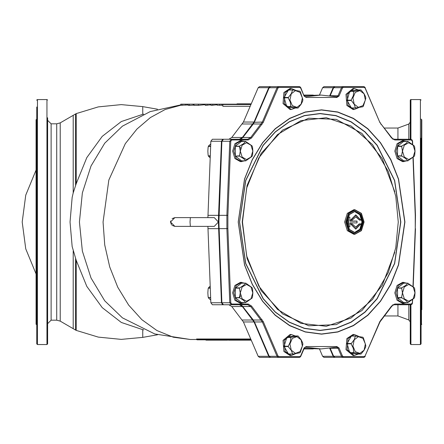 <?xml version="1.0" encoding="UTF-8"?>
<svg xmlns="http://www.w3.org/2000/svg" width="444" height="444" viewBox="0 0 444 444"><rect width="100%" height="100%" fill="white"/><g stroke="black" fill="none" stroke-linecap="round" stroke-linejoin="round"><path stroke-width="0.67" d="M349.855 217.21L349.828 221.156L349.855 217.21L348.157 217.188L348.157 226.812L349.828 226.723L349.828 222.844L356.693 222.932M349.828 222.844L349.855 226.79L348.451 226.812L348.451 217.188L348.573 226.723M356.976 222.844L356.987 221.068L349.855 221.068M357.009 221.095L357.009 222.905M388.339 171.539L372.527 144.578L351.076 125.957L326.296 117.693L300.866 120.668L277.522 134.565L258.78 157.886L246.664 188.117L242.474 222L246.664 255.883L258.78 286.114L277.522 309.435L300.866 323.332L326.296 326.307L351.076 318.043L372.527 299.423L388.339 272.461L395.759 247.713L398.262 222L395.759 196.287L388.339 171.539M344.672 222L347.341 230.68L353.796 234.271L354.878 234.271L361.327 230.68L363.997 222L361.327 213.32L354.878 209.729L348.429 213.32L345.754 222L348.429 230.68L354.878 234.271L361.41 230.658L364.086 222L361.41 213.342L354.878 209.729L353.796 209.729L347.341 213.32L344.672 222M354.528 232.512L359.823 229.271L361.993 222L359.823 214.73L354.528 211.488M355.7 216.744L359.507 220.141L355.849 216.739L352.192 220.141L350.516 220.141L355.7 214.974M359.607 223.948L355.905 227.35L352.214 223.931L355.849 227.261L359.507 223.859L360.889 223.859L359.213 223.859L355.7 227.256M350.954 223.948L352.22 223.881L350.81 223.859L355.905 228.943L360.872 223.937L355.849 229.032L350.516 223.859L355.7 229.026M219.053 228.605L218.82 215.368L226.867 215.357L229.753 141.231L221.706 141.242L222.305 139.749L223.449 139.238L221.889 141.231L218.87 222L221.889 302.769L223.449 304.762L231.313 304.762L229.753 302.769L226.867 228.643L226.867 215.357L227.855 215.396L227.855 228.605L230.741 302.73L231.785 304.057L248.24 304.057L251.543 306.049L263.259 321.589L278.005 355.96L278.91 356.66L299.756 356.66L300.66 355.96L304.107 347.924L306.255 346.559L336.835 346.559L338.983 347.924L342.429 355.96L343.334 356.66L364.18 356.66L365.085 355.96L379.831 321.589L391.547 306.049L394.855 304.057L411.305 304.057L412.348 302.73L412.465 299.756M242.624 306.243L241.159 305.072L239.904 304.762L242.818 306.521L250.682 306.521L247.769 304.762L231.313 304.762L231.785 304.057M207.897 217.616L210.861 141.231L212.421 139.238L247.769 139.238L250.682 137.479L262.337 122.061L277.084 87.69L278.438 86.636L270.574 86.636L299.289 86.636L299.756 87.34L278.91 87.34L278.005 88.04L263.259 122.411L251.543 137.951L248.24 139.943L231.785 139.943L230.741 141.27L227.855 215.396M333.533 87.956L334.121 86.919L334.998 86.636L363.714 86.636L364.18 87.34L343.334 87.34L342.429 88.04L338.983 96.076L336.835 97.441L306.255 97.441L304.107 96.076L300.66 88.04L299.756 87.34M355.849 86.636L363.714 86.636L364.591 86.919L365.262 87.762L365.085 88.04L364.18 87.34M228.876 304.762L231.79 306.521L243.445 321.939L258.192 356.31L259.546 357.365L278.438 357.365L277.084 356.31L262.337 321.939L250.682 306.521L251.543 306.049M299.756 356.66L299.289 357.365L278.438 357.365L278.91 356.66M330.231 348.351L333.644 356.31L334.998 357.365L342.862 357.365L341.508 356.31L338.062 348.274L336.558 347.23M364.18 356.66L363.714 357.365L342.862 357.365L343.334 356.66M411.305 304.057L410.839 304.762L392.768 304.762L402.974 304.762M392.768 139.238L410.839 139.238L411.305 139.943L394.855 139.943L391.547 137.951L379.831 122.411L365.085 88.04M350.954 220.052L355.849 214.968L360.889 220.141L359.507 220.141L360.861 220.052L355.905 215.057L350.954 220.052L352.203 220.052L355.905 216.65L359.607 220.052M359.507 223.859L359.213 223.859M414.718 155.234L415.035 151.143L414.718 147.047L414.219 145.876L407.997 141.436L405.577 143.795L401.676 146.154L402.425 151.143L401.565 155.861L405.583 158.491L407.753 160.85L414.219 156.405L414.718 155.234M406.815 141.431L402.63 140.62L397.103 143.701L394.816 151.143L397.103 158.58L402.63 161.66L406.815 160.85M403.807 140.62L398.279 143.701L395.987 151.143L398.279 158.58L403.807 161.66M403.69 141.436L407.753 141.436L403.69 141.436L397.613 146.154L401.676 146.154M403.918 160.85L407.753 160.85L403.918 160.85M397.613 146.154L397.502 155.861L401.676 156.127M397.502 155.861L401.565 155.861M397.502 146.42L401.565 146.42M397.613 156.127L403.69 160.85M365.634 96.931L364.091 93.762L361.022 89.943L353.729 91.431L353.274 95.81L351.099 100.183L354.157 104.207L355.45 107.931L362.781 106.771L363.336 106.188L365.795 98.463L365.634 96.931M358.175 89.927L354.195 88.467L353.024 88.467L345.998 94.372L346.864 105.461L353.024 109.507L354.195 109.507L358.641 107.642M354.195 88.467L347.169 94.372L348.035 105.461L354.195 109.507M361.022 89.943L356.793 89.927L349.844 91.242L353.729 91.431M349.844 91.242L353.907 91.242M349.667 91.431L347.069 100.488L351.387 107.931L355.661 108.042M351.387 107.931L355.45 107.931M347.036 100.183L351.099 100.183M347.069 100.488L351.132 100.488M364.091 350.238L361.022 354.057L353.729 352.569L353.274 348.19L351.099 343.817L354.157 339.793L355.45 336.069L362.781 337.229L363.336 337.812L365.795 345.537L365.634 347.069L364.091 350.238M353.729 352.569L349.844 352.758L356.793 354.073L361.022 354.057M358.175 354.073L354.195 355.533L353.024 355.533L345.998 349.628L346.864 338.539L353.024 334.493L354.195 334.493L358.641 336.358M354.195 355.533L347.169 349.628L348.035 338.539L354.195 334.493M349.844 352.758L353.907 352.758M349.667 352.569L347.069 343.512L351.387 336.069L355.661 335.958M351.387 336.069L355.45 336.069M347.036 343.817L351.099 343.817M347.069 343.512L351.132 343.512M415.035 292.857L414.718 296.953L414.219 298.124L407.997 302.564L405.577 300.205L401.565 297.58L402.425 292.857L401.676 287.873L405.583 285.509L407.753 283.15L414.219 287.595L414.718 288.767L415.035 292.857M406.815 302.569L402.63 303.38L397.103 300.299L394.816 292.857L397.103 285.42L402.63 282.34L406.815 283.15M403.807 303.38L398.279 300.299L395.987 292.857L398.279 285.42L403.807 282.34M403.69 302.564L407.753 302.564L403.69 302.564L397.613 297.846L401.676 297.846M403.918 283.15L407.753 283.15L403.918 283.15M397.613 297.846L397.502 288.139L401.676 287.873M397.502 288.139L401.565 288.139M397.502 297.58L401.565 297.58M397.613 287.873L403.69 283.15M288.178 346.52L291.197 350.238L292.707 354.073L299.828 352.802L300.383 352.214L302.841 344.489L302.68 342.957L301.137 339.793L298.068 335.975L290.953 337.268L290.321 341.836L288.178 346.52L284.116 346.52L288.434 353.957L292.496 353.957M290.953 337.268L286.891 337.268L293.839 335.958L298.068 335.975M295.216 335.958L291.242 334.493L290.065 334.493L283.039 340.404L283.905 351.493L290.065 355.533L291.242 355.533L295.687 353.668M291.242 334.493L284.216 340.404L285.081 351.493L291.242 355.533M286.891 337.268L284.082 346.215L288.145 346.215M284.082 346.215L284.116 346.52M286.707 337.462L290.77 337.462M288.434 353.957L292.707 354.073M239.388 288.139L240.254 292.857L239.388 297.58L243.412 300.211L245.693 302.569L252.048 298.124L252.542 296.953L252.864 292.857L252.542 288.767L252.048 287.595L245.821 283.15L243.406 285.514L239.388 288.139L235.326 288.139L235.326 297.58L239.388 297.58L240.687 295.748M244.644 283.15L240.459 282.34L234.932 285.42L232.639 292.857L234.932 300.299L240.459 303.38L244.644 302.569M241.63 282.34L236.103 285.42L233.816 292.857L236.103 300.299L241.63 303.38M241.747 302.564L245.582 302.564L241.747 302.564M241.519 283.15L245.582 283.15L241.519 283.15L235.442 287.873L239.505 287.873M235.442 287.873L235.326 288.139M235.326 297.58L239.505 297.846M235.442 297.846L241.519 302.564M240.254 151.143L239.505 146.154L243.412 143.789L245.582 141.436L252.048 145.876L252.542 147.047L252.864 151.143L252.542 155.234L252.048 156.405L245.821 160.85L243.406 158.486L239.505 156.127L240.254 151.143M244.644 160.85L240.459 161.66L234.932 158.58L232.639 151.143L234.932 143.701L240.459 140.62L244.644 141.431M241.63 161.66L236.103 158.58L233.816 151.143L236.103 143.701L241.63 140.62M240.687 148.252L239.399 146.403L235.326 146.42L239.505 146.154M241.747 141.436L245.582 141.436L241.747 141.436M241.519 160.85L245.582 160.85L241.519 160.85L235.442 156.127L239.388 155.861M235.442 156.127L239.505 156.127M235.326 155.861L235.326 146.42M235.442 146.154L241.519 141.436M291.197 93.762L292.707 89.927L299.828 91.198L300.383 91.786L302.841 99.512L302.68 101.043L301.137 104.207L298.068 108.025L290.77 106.538L290.321 102.164L288.145 97.785L291.197 93.762M295.216 108.042L291.242 109.507L290.065 109.507L283.039 103.596L283.905 92.507L290.065 88.467L291.242 88.467L295.687 90.332M291.242 109.507L284.216 103.596L285.081 92.507L291.242 88.467M298.068 108.025L293.839 108.042L286.707 106.538L284.116 97.48L288.178 97.48M284.082 97.785L288.145 97.785M286.707 106.538L290.77 106.538M286.891 106.732L290.953 106.732M284.116 97.48L288.434 90.043L292.496 90.043M288.434 90.043L292.707 89.927M210.212 157.892L208.641 156.405L208.142 155.234L207.825 151.143L208.142 147.047L208.686 146.42L210.656 146.42M208.686 146.42L208.641 145.876L210.756 143.967M208.686 155.861L210.29 155.861M208.802 156.127L210.278 156.127M208.802 146.154L210.667 146.154M210.212 286.108L208.641 287.595L208.142 288.767L207.825 292.857L208.142 296.953L208.686 297.58L210.656 297.58M208.802 287.873L210.278 287.873M208.686 288.139L210.29 288.139M208.686 297.58L210.667 297.846M208.802 297.846L208.641 298.124L210.756 300.033M176.645 226.385L205.25 226.385M206.454 217.616L198.823 217.616M236.58 104.174L237.074 103.818L249.173 103.818L249.151 104.174L251.121 104.174L223.31 104.174L222.816 104.523L222.816 106.277L250.216 106.277M421.101 209.635L421.101 295.682M421.101 326.257L421.101 343.861L420.396 344.561L410.928 344.561L410.228 343.861L410.228 304.762M421.101 343.861L421.101 138.223M421.101 148.318L421.101 199.534M47.625 234.365L47.625 244.466M47.625 326.257L47.625 343.861L46.925 344.561L37.457 344.561L36.752 343.861L36.752 106.982M47.625 267.499L47.625 277.6M47.625 343.861L47.625 117.743M47.625 166.4L47.625 176.501M47.625 323.698L51.132 320.191L56.715 320.191L56.715 123.809L51.132 123.809L47.625 120.302M46.925 344.561L46.925 99.545L47.586 99.994M36.752 117.077L36.752 117.743M36.752 326.257L36.752 326.923M36.752 337.018L36.752 343.861M36.919 99.783L36.752 100.222L37.457 99.545L46.925 99.545M36.402 324.575L36.402 119.425L36.053 119.775L36.053 324.225L36.752 324.925M36.402 119.425L36.752 119.075M421.8 309.668L421.8 119.775L421.101 119.075M421.8 324.225L421.45 324.575L421.45 119.425M421.101 324.925L421.45 324.575M420.396 344.561L420.396 99.545L421.056 99.994M410.395 99.783L410.228 106.982M410.228 117.077L410.228 117.743M410.228 139.238L410.228 100.222L410.767 99.561M397.952 304.762L397.952 315.984L408.841 319.946L410.228 321.922M397.952 139.238L397.952 128.016L408.841 124.054L410.228 122.078M157.531 109.202L142.729 106.593L121.268 104.612L98.302 106.882L76.218 113.603L60.223 122.871L56.715 123.809M143.701 114.186L142.729 114.319L142.729 106.593M157.531 334.798L142.729 337.407L142.729 329.681L121.334 322.427L102.203 307.625L86.78 286.391L76.218 260.323L72.15 246.559L70.052 222L72.15 197.441L73.227 192.896L73.227 115.362M73.227 192.896L76.218 183.677L76.218 113.603M76.218 183.677L86.78 157.609L102.203 136.375L121.334 121.573L142.729 114.319M76.218 260.323L76.218 330.397L75.574 330.064L75.574 258.341M56.715 320.191L60.223 321.129L75.574 330.064M180.769 104.912L150.177 111.605L122.439 126.146L104.706 143.196L91.02 166.017L82.39 192.946L79.443 222L82.39 251.054L91.02 277.983L104.706 300.804L122.439 317.854L154.717 333.944L190.354 339.477L196.564 339.477L196.564 339.005L250.766 339.005M397.952 128.016L384.626 128.016M397.952 315.984L384.626 315.984M198.823 226.385L174.892 226.385L172.111 225.386M171.501 224.781L170.507 222L170.64 220.946M188.112 104.962L180.769 105.261L180.769 104.174L182.007 104.174L182.007 105.389M172.106 218.614L174.892 217.616L214.286 217.616L218.404 222L221.417 302.769L222.982 304.762L223.449 304.762L222.294 304.24L221.706 302.758L230.741 302.73M194.022 105.1L189.349 105.389L188.112 105.261L188.112 104.174L182.007 104.174M222.816 105.2L217.127 105.178L217.127 104.174L188.112 104.174M217.127 104.795L211.017 105.35L211.017 104.174M211.017 104.834L205.256 105.35L205.256 104.174M205.25 104.174L205.25 104.684L198.385 105.35L194.022 105.35L194.022 104.174M207.975 215.357L218.531 215.357L218.404 222L214.286 226.385L207.897 226.385L210.861 302.769L221.417 302.769M278.91 87.34L278.438 86.636L259.546 86.636L258.192 87.69L243.445 122.061L231.79 137.479L228.876 139.238M251.121 339.827L197.064 339.827L196.564 339.477L250.971 339.477M231.79 306.521L242.352 306.521L239.433 304.762M242.352 306.521L254.007 321.939L268.753 356.31L270.107 357.365M304.19 348.423L312.976 348.945M333.178 356.31L334.532 357.365L323.97 357.365L322.616 356.31L333.178 356.31L329.787 348.407M342.429 355.96L341.508 356.31L333.45 356.238L334.121 357.081L334.998 357.365L334.532 357.365M322.616 87.69L333.178 87.69L334.532 86.636L323.97 86.636L322.616 87.69L319.458 95.055M333.178 87.69L329.787 95.593M312.976 95.055L304.19 95.577M270.107 86.636L268.753 87.69L254.007 122.061L242.352 137.479L239.433 139.238M222.982 139.238L221.417 141.231L218.531 215.357M142.729 329.681L143.701 329.814M420.396 99.545L410.928 99.545L410.928 139.244M421.101 337.018L421.101 326.923M421.101 316.156L421.101 305.777M421.8 119.775L421.8 134.332M210.861 302.769L212.421 304.762L222.982 304.762M322.616 356.31L319.458 348.945M251.165 340.182L249.833 340.182M251.271 340.182L243.617 340.182L251.271 340.182L243.617 340.182L243.123 339.827M243.207 340.026L228.449 340.182L227.955 339.827M247.125 340.182L241.653 340.182M232.051 340.182L241.708 340.182M238.661 340.182L229.037 340.182M227.639 340.182L206.005 340.182L205.544 339.827M232.19 104.174L217.127 104.174M221.856 105.35L221.856 104.174M212.715 105.35L212.715 104.174M207.026 105.35L207.026 104.174M198.385 105.35L198.385 104.174M189.349 105.389L189.349 104.174M193.201 105.173L193.201 104.174M185.858 105.173L185.858 104.174M249.173 103.818L251.271 103.818M221.19 339.827L221.612 340.182M223.36 340.182L223.26 339.827M214.546 340.182L214.485 339.827M212.954 340.182L212.521 339.827M207.626 340.182L207.537 339.827M246.881 340.182L247.669 340.182L246.881 340.182M235.242 339.827L235.736 340.182M241.109 340.182L241.081 339.827M233.894 340.182L233.866 339.827M214.286 226.385L190.365 226.385L190.054 222L190.365 217.616M170.507 222L174.892 226.385L170.507 222L174.892 217.616L170.507 222M400.821 222L394.683 180.469L377.2 145.26L364.974 131.763L351.032 121.734L335.903 115.557L320.168 113.475L304.434 115.557L289.305 121.734L275.363 131.763L263.142 145.26L245.66 180.469L239.516 222L245.66 263.531L263.142 298.74L275.363 312.237L289.305 322.266L304.434 328.443L320.168 330.525L335.903 328.443L351.032 322.266L364.974 312.237L377.2 298.74L394.683 263.531L400.821 222M400.66 222L394.527 180.536L377.073 145.382L364.874 131.907L350.949 121.895L335.847 115.729L320.135 113.647L304.429 115.729L289.322 121.895L275.402 131.907L263.203 145.382L245.748 180.536L239.616 222L245.748 263.464L263.203 298.618L275.402 312.093L289.322 322.105L304.429 328.271L320.135 330.353L335.847 328.271L350.949 322.105L364.874 312.093L377.073 298.618L394.527 263.464L400.66 222M394.777 191.708L382.245 158.597L361.921 133.439L336.358 119.392L308.758 118.221L282.589 130.07L261.127 153.446L247.069 185.431L242.18 222L247.069 258.569L261.127 290.554L282.589 313.93L308.758 325.779L336.358 324.608L361.921 310.561L382.245 285.403L394.777 252.292M346.248 222L348.845 230.43L355.111 233.921L361.377 230.43L363.969 222L361.377 213.57L355.111 210.079L348.845 213.57L346.248 222M347.03 222L349.4 229.687L355.111 232.872L360.822 229.687L363.192 222L360.822 214.313L355.111 211.128L349.4 214.313L347.03 222M347.058 222L349.35 229.437L354.878 232.523L360.406 229.437L362.693 222L360.406 214.563L354.878 211.477L349.35 214.563L347.058 222M238.178 222L244.522 264.929L252.225 284.327L262.593 301.326L275.23 315.279L289.643 325.646L305.283 332.029L321.545 334.182L337.812 332.029L353.452 325.646L367.865 315.279L380.497 301.326L390.864 284.327L398.568 264.929L404.911 222L398.568 179.071L390.864 159.674L380.497 142.674L367.865 128.721L353.452 118.354L337.812 111.971L321.545 109.818L305.283 111.971L289.643 118.354L275.23 128.721L262.593 142.674L252.225 159.674L244.522 179.071L238.178 222M238.278 222L244.611 264.863L252.303 284.227L262.654 301.204L275.269 315.129L289.66 325.48L305.278 331.857L321.512 334.01L337.751 331.857L353.369 325.48L367.76 315.129L380.375 301.204L390.726 284.227L398.418 264.863L404.75 222L398.418 179.137L390.726 159.773L380.375 142.796L367.76 128.871L353.369 118.52L337.751 112.143L321.512 109.99L305.278 112.143L289.66 118.52L275.269 128.871L262.654 142.796L252.303 159.773L244.611 179.137L238.278 222M305.228 347.247L305.7 347.247L304.867 347.424L304.284 348.196L304.107 347.924M313.214 348.945L304.212 348.368L321.079 348.945L305.7 347.247L306.255 346.559M336.452 347.247L321.079 348.945L336.452 347.247M253.03 319.763L242.624 306.438L253.274 320.03L261.139 320.03L261.938 319.486M313.214 95.055L304.212 95.632L321.079 95.055L336.519 96.759L336.835 97.441M305.228 96.753L321.079 95.055L336.707 96.781L338.062 95.726L341.508 87.69L342.862 86.636L343.334 87.34M269.108 87.956L269.697 86.919L270.574 86.636L269.219 87.69L254.473 122.061L253.274 123.97L261.139 123.97L261.938 124.514M242.624 137.757L253.274 123.97L242.818 137.479L250.682 137.479L251.543 137.951M221.706 302.758L218.82 228.632L227.855 228.605M412.465 144.244L412.348 141.27L411.305 139.943M412.987 286.38L415.234 228.605L415.234 215.396L412.987 157.62M391.469 137.479L393.134 138.928L394.383 139.238L394.855 139.943L402.503 139.943M230.741 141.27L229.753 141.231L231.313 139.238L231.785 139.943M242.818 137.479L239.904 139.238L241.153 138.928L242.818 137.479M254.357 122.322L262.337 122.061L263.259 122.411M253.08 124.043L254.279 122.133L269.031 87.762L277.084 87.69L278.005 88.04M304.09 95.726L306.255 97.441M330.802 95.726L338.062 95.726L338.983 96.076M334.998 86.636L333.644 87.69L341.508 87.69L342.429 88.04M330.075 95.632L333.644 87.69L330.231 95.649M263.259 321.589L262.337 321.939L254.473 321.939L253.08 319.958L254.473 321.939L269.219 356.31L277.084 356.31L278.005 355.96M254.357 321.678L269.031 356.238L270.574 357.365L269.697 357.081L269.108 356.044M330.802 348.274L338.062 348.274L338.983 347.924M330.075 348.368L333.533 356.044M248.24 304.057L247.769 304.762M247.769 139.238L248.24 139.943M300.66 355.96L300.838 356.238L304.284 348.196M336.835 346.559L336.707 347.219M300.644 87.69L300.66 88.04M299.289 86.636L300.166 86.919L300.838 87.762L304.107 96.076M365.085 355.96L380.009 321.867L391.664 306.438L393.134 305.072L394.383 304.762L394.855 304.057M379.831 321.589L380.009 321.867M381.152 319.486L381.207 319.958M391.547 306.049L391.664 306.438M412.348 302.73L412.704 299.567M365.068 87.69L379.831 122.411M415.234 228.605L415.467 215.368L413.209 157.437M379.814 122.061L381.152 124.514M381.019 123.97L391.664 137.562L391.547 137.951M412.348 141.27L412.248 140.099L410.839 139.238M356.976 221.156L349.828 221.156M349.828 217.277L348.573 217.277M402.48 151.143L404.312 157.093L408.735 159.557L413.153 157.093L414.99 151.143L413.153 145.188L408.735 142.724L404.312 145.188L402.48 151.143M354.195 104.168L358.364 107.337L362.976 105.617L365.334 100.011L364.052 93.806L359.884 90.632L355.272 92.352L352.913 97.958L354.195 104.168M364.052 350.194L359.884 353.369L355.272 351.648L352.913 346.043L354.195 339.832L358.364 336.663L362.976 338.384L365.334 343.989L364.052 350.194M414.99 292.857L413.153 298.812L408.735 301.276L404.312 298.812L402.48 292.857L404.312 286.907L408.735 284.443L413.153 286.907L414.99 292.857M301.099 339.832L296.931 336.663L292.319 338.384L289.96 343.989L291.242 350.194L295.404 353.369L300.022 351.648L302.375 346.043L301.099 339.832M252.814 292.857L250.982 286.907L246.559 284.443L242.135 286.907L240.304 292.857L242.135 298.812L246.559 301.276L250.982 298.812L252.814 292.857M240.304 151.143L242.135 145.188L246.559 142.724L250.982 145.188L252.814 151.143L250.982 157.093L246.559 159.557L242.135 157.093L240.304 151.143M291.242 93.806L295.404 90.632L300.022 92.352L302.375 97.958L301.099 104.168L296.931 107.337L292.319 105.617L289.96 100.011L291.242 93.806M51.132 320.191L51.132 123.809M408.841 319.946L408.841 304.762M408.841 139.238L408.841 124.054M75.574 185.659L75.574 113.936M73.227 328.638L73.227 251.104M60.223 321.129L60.223 122.871M180.769 105.234L165.174 109.518L150.411 117.538L136.98 129.038L125.325 143.623L108.813 180.048L103.052 222L104.728 244.922L109.701 266.955L117.765 287.268L128.621 305.067L141.852 319.68L156.948 330.536L173.327 337.218L190.354 339.477M242.241 123.97L252.803 123.97M231.79 137.479L242.352 137.479M242.241 320.03L252.803 320.03M207.975 228.643L218.531 228.643M410.928 344.561L410.928 304.756M37.457 344.561L37.457 99.545M210.861 141.231L221.417 141.231M258.192 356.31L268.753 356.31M243.445 321.939L254.007 321.939M258.192 87.69L268.753 87.69M243.445 122.061L254.007 122.061M245.282 339.827L245.538 340.182L243.617 340.182M219.758 105.35L219.758 104.174M250.971 104.523L222.816 104.523M36.053 170.052L25.724 195.121L22.2 222L25.724 248.879L36.053 273.948M354.878 232.523L349.434 229.465L347.147 222L349.434 214.535L354.878 211.477M221.706 141.242L218.82 215.368M299.289 357.365L300.166 357.081L300.838 356.238M363.714 357.365L364.591 357.081L365.262 356.238M410.839 304.762L411.993 304.24L412.581 302.758M413.209 286.563L415.467 228.632M412.704 144.433L412.581 141.242M360.905 220.119L355.555 214.968M360.905 223.881L355.555 229.032M355.849 227.261L352.22 223.881M352.22 220.119L355.849 216.739M403.807 160.85L407.997 160.85M403.807 141.431L407.997 141.436M403.807 302.569L407.997 302.564M403.807 283.15L407.997 283.15M245.821 283.15L241.63 283.15M241.63 302.569L245.821 302.564M245.821 141.436L241.63 141.431M241.63 160.85L245.821 160.85M208.142 147.047L208.641 145.876M208.641 156.405L208.142 155.234M208.142 288.767L208.641 287.595M208.641 298.124L208.142 296.953M303.962 95.055L312.743 95.055M303.962 348.945L312.743 348.945M76.218 330.397L98.302 337.118L121.268 339.388L142.729 337.407"/></g></svg>
